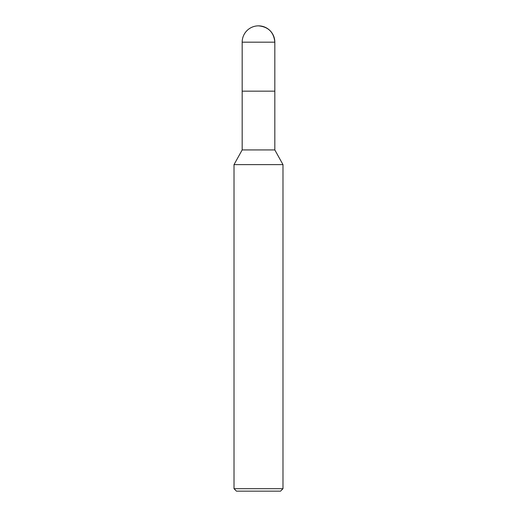 <?xml version="1.0" encoding="UTF-8"?>
<svg xmlns="http://www.w3.org/2000/svg" width="517" height="517" viewBox="0 0 517 517"><rect width="100%" height="100%" fill="white"/><g stroke="black" fill="none" stroke-linecap="round" stroke-linejoin="round"><path stroke-width="0.78" d="M234.014 164.626L242.176 149.93L274.824 149.93L282.986 164.626L234.014 164.626L234.014 488.701L282.986 488.701L282.986 164.626M234.014 488.701L236.456 491.15L280.544 491.15L282.986 488.701M242.176 149.93L242.176 91.154L274.824 91.154L274.824 149.93M258.5 25.85A16.324 16.324 0 0 1 274.824 42.174C273.855 32.267 268.407 26.826 258.5 25.85A16.324 16.324 0 0 0 242.176 42.174L242.176 91.154L274.824 91.154L274.824 42.174L274.824 91.154M242.176 42.174L274.824 42.174"/></g></svg>
